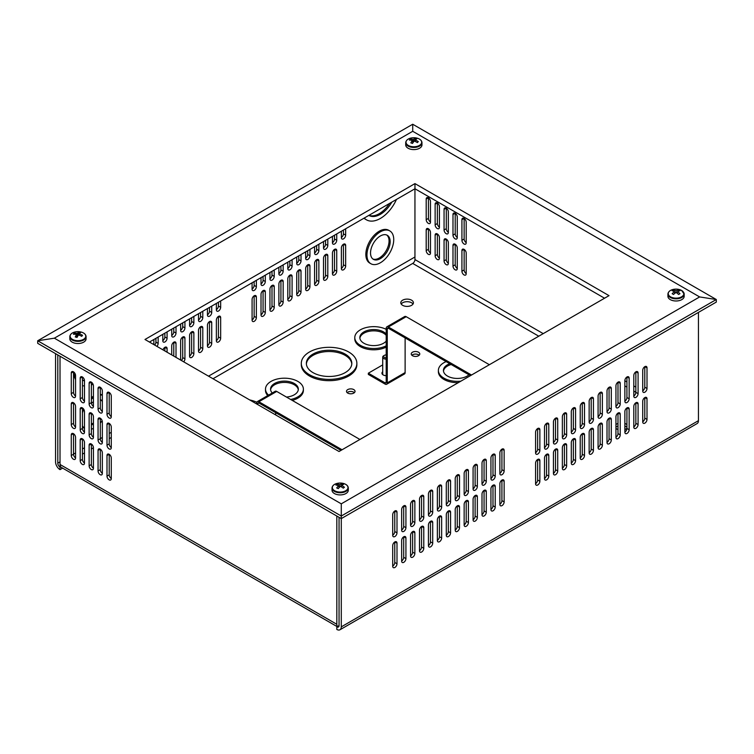 <?xml version="1.0" encoding="UTF-8"?>
<svg xmlns="http://www.w3.org/2000/svg" width="754" height="754" viewBox="0 0 754 754"><rect width="100%" height="100%" fill="white"/><g stroke="black" fill="none" stroke-linecap="round" stroke-linejoin="round"><path stroke-width="1.13" d="M537.725 459.431A3.035 1.753 120 0 0 535.576 463.135L535.576 483.757A3.035 1.753 120 0 0 536.207 485.142A3.035 1.753 120 0 0 538.544 484.332A3.035 1.753 120 0 0 539.864 481.288L539.864 460.666A3.035 1.753 120 0 0 539.233 459.28A3.035 1.753 120 0 0 537.725 459.431L539.864 460.666M546.65 454.276A3.035 1.753 120 0 0 544.511 457.98L544.511 478.601A3.035 1.753 120 0 0 545.133 479.996A3.035 1.753 120 0 0 547.47 479.176A3.035 1.753 120 0 0 548.789 476.132L548.789 455.51A3.035 1.753 120 0 0 548.167 454.125A3.035 1.753 120 0 0 546.65 454.276L548.789 455.51M546.65 423.343A3.035 1.753 120 0 0 544.511 427.056L544.511 447.678A3.035 1.753 120 0 0 545.133 449.064A3.035 1.753 120 0 0 547.47 448.253A3.035 1.753 120 0 0 548.789 445.199L548.789 424.577A3.035 1.753 120 0 0 548.167 423.192A3.035 1.753 120 0 0 546.65 423.343L548.789 424.577M555.575 418.187A3.035 1.753 120 0 0 553.436 421.901L553.436 442.523A3.035 1.753 120 0 0 554.067 443.908A3.035 1.753 120 0 0 556.395 443.098A3.035 1.753 120 0 0 557.724 440.044L557.724 419.422A3.035 1.753 120 0 0 557.093 418.036A3.035 1.753 120 0 0 555.575 418.187L557.724 419.422M555.575 449.12A3.035 1.753 120 0 0 553.436 452.824L553.436 473.446A3.035 1.753 120 0 0 554.067 474.841A3.035 1.753 120 0 0 556.395 474.021A3.035 1.753 120 0 0 557.724 470.977L557.724 450.355A3.035 1.753 120 0 0 557.093 448.969A3.035 1.753 120 0 0 555.575 449.12L557.724 450.355M564.51 443.965A3.035 1.753 120 0 0 562.361 447.678L562.361 468.291A3.035 1.753 120 0 0 562.993 469.685A3.035 1.753 120 0 0 565.33 468.865A3.035 1.753 120 0 0 566.65 465.821L566.65 445.199A3.035 1.753 120 0 0 566.028 443.814A3.035 1.753 120 0 0 564.51 443.965L566.65 445.199M564.51 413.032A3.035 1.753 120 0 0 562.361 416.745L562.361 437.367A3.035 1.753 120 0 0 562.993 438.753A3.035 1.753 120 0 0 565.33 437.942A3.035 1.753 120 0 0 566.65 434.888L566.65 414.266A3.035 1.753 120 0 0 566.028 412.881A3.035 1.753 120 0 0 564.51 413.032L566.65 414.266M573.436 407.876A3.035 1.753 120 0 0 571.296 411.59L571.296 432.212A3.035 1.753 120 0 0 571.918 433.597A3.035 1.753 120 0 0 574.256 432.787A3.035 1.753 120 0 0 575.575 429.733L575.575 409.111A3.035 1.753 120 0 0 574.953 407.726A3.035 1.753 120 0 0 573.436 407.876L575.575 409.111M537.725 428.498A3.035 1.753 120 0 0 535.576 432.212L535.576 452.824A3.035 1.753 120 0 0 536.207 454.219A3.035 1.753 120 0 0 538.544 453.408A3.035 1.753 120 0 0 539.864 450.355L539.864 429.733A3.035 1.753 120 0 0 539.233 428.347A3.035 1.753 120 0 0 537.725 428.498L539.864 429.733M502.004 449.12A3.035 1.753 120 0 0 499.864 452.834L499.864 473.446A3.035 1.753 120 0 0 500.486 474.841A3.035 1.753 120 0 0 502.824 474.021A3.035 1.753 120 0 0 504.143 470.977L504.143 450.355A3.035 1.753 120 0 0 503.521 448.969A3.035 1.753 120 0 0 502.004 449.12L504.143 450.355M502.004 480.053A3.035 1.753 120 0 0 499.864 483.757L499.864 504.379A3.035 1.753 120 0 0 500.486 505.764A3.035 1.753 120 0 0 502.824 504.954A3.035 1.753 120 0 0 504.143 501.91L504.143 481.288A3.035 1.753 120 0 0 503.521 479.902A3.035 1.753 120 0 0 502.004 480.053L504.143 481.288M493.078 485.199A3.035 1.753 120 0 0 490.929 488.912L490.929 509.534A3.035 1.753 120 0 0 491.561 510.92A3.035 1.753 120 0 0 493.898 510.109A3.035 1.753 120 0 0 495.218 507.065L495.218 486.443A3.035 1.753 120 0 0 494.586 485.058A3.035 1.753 120 0 0 493.078 485.199L495.218 486.443M484.143 490.354A3.035 1.753 120 0 0 482.004 494.068L482.004 514.69A3.035 1.753 120 0 0 482.626 516.075A3.035 1.753 120 0 0 484.963 515.265A3.035 1.753 120 0 0 486.292 512.22L486.292 491.599A3.035 1.753 120 0 0 485.661 490.213A3.035 1.753 120 0 0 484.143 490.354L486.292 491.599M475.218 495.51A3.035 1.753 120 0 0 473.078 499.223L473.078 519.845A3.035 1.753 120 0 0 473.701 521.231A3.035 1.753 120 0 0 476.038 520.42A3.035 1.753 120 0 0 477.357 517.376L477.357 496.754A3.035 1.753 120 0 0 476.735 495.359A3.035 1.753 120 0 0 475.218 495.51L477.357 496.754M466.292 500.665A3.035 1.753 120 0 0 464.144 504.379L464.144 525.001A3.035 1.753 120 0 0 464.775 526.386A3.035 1.753 120 0 0 467.112 525.576A3.035 1.753 120 0 0 468.432 522.522L468.432 501.91A3.035 1.753 120 0 0 467.8 500.515A3.035 1.753 120 0 0 466.292 500.665L468.432 501.91M457.358 505.821A3.035 1.753 120 0 0 455.218 509.534L455.218 530.156A3.035 1.753 120 0 0 455.84 531.542A3.035 1.753 120 0 0 458.178 530.731A3.035 1.753 120 0 0 459.506 527.677L459.506 507.065A3.035 1.753 120 0 0 458.875 505.67A3.035 1.753 120 0 0 457.358 505.821L459.506 507.065M609.157 418.187A3.035 1.753 120 0 0 607.008 421.901L607.008 442.523A3.035 1.753 120 0 0 607.639 443.908A3.035 1.753 120 0 0 609.977 443.098A3.035 1.753 120 0 0 611.296 440.044L611.296 419.422A3.035 1.753 120 0 0 610.665 418.036A3.035 1.753 120 0 0 609.157 418.187L611.296 419.422M618.082 413.032A3.035 1.753 120 0 0 615.943 416.745L615.943 437.367A3.035 1.753 120 0 0 616.565 438.753A3.035 1.753 120 0 0 618.902 437.942A3.035 1.753 120 0 0 620.222 434.888L620.222 414.266A3.035 1.753 120 0 0 619.6 412.881A3.035 1.753 120 0 0 618.082 413.032L620.222 414.266M618.082 382.099A3.035 1.753 120 0 0 615.943 385.812L615.943 406.434A3.035 1.753 120 0 0 616.565 407.82A3.035 1.753 120 0 0 618.902 407.009A3.035 1.753 120 0 0 620.222 403.956L620.222 383.334A3.035 1.753 120 0 0 619.6 381.948A3.035 1.753 120 0 0 618.082 382.099L620.222 383.334M627.008 376.943A3.035 1.753 120 0 0 624.868 380.657L624.868 401.279A3.035 1.753 120 0 0 625.5 402.664A3.035 1.753 120 0 0 627.828 401.854A3.035 1.753 120 0 0 629.156 398.8L629.156 378.178A3.035 1.753 120 0 0 628.525 376.793A3.035 1.753 120 0 0 627.008 376.943L629.156 378.178M627.008 407.876A3.035 1.753 120 0 0 624.868 411.59L624.868 432.212A3.035 1.753 120 0 0 625.5 433.597A3.035 1.753 120 0 0 627.828 432.787A3.035 1.753 120 0 0 629.156 429.733L629.156 409.111A3.035 1.753 120 0 0 628.525 407.726A3.035 1.753 120 0 0 627.008 407.876L629.156 409.111M635.942 402.721A3.035 1.753 120 0 0 633.794 406.434L633.794 427.056A3.035 1.753 120 0 0 634.425 428.442A3.035 1.753 120 0 0 636.762 427.631A3.035 1.753 120 0 0 638.082 424.577L638.082 403.956A3.035 1.753 120 0 0 637.45 402.57A3.035 1.753 120 0 0 635.942 402.721L638.082 403.956M635.942 371.788A3.035 1.753 120 0 0 633.794 375.501L633.794 396.123A3.035 1.753 120 0 0 634.425 397.509A3.035 1.753 120 0 0 636.762 396.698A3.035 1.753 120 0 0 638.082 393.645L638.082 373.032A3.035 1.753 120 0 0 637.45 371.637A3.035 1.753 120 0 0 635.942 371.788L638.082 373.032M644.868 366.632A3.035 1.753 120 0 0 642.728 370.346L642.728 390.968A3.035 1.753 120 0 0 643.351 392.353A3.035 1.753 120 0 0 645.688 391.543A3.035 1.753 120 0 0 647.007 388.489L647.007 367.877A3.035 1.753 120 0 0 646.385 366.482A3.035 1.753 120 0 0 644.868 366.632L647.007 367.877M573.436 438.809A3.035 1.753 120 0 0 571.296 442.523L571.296 463.135A3.035 1.753 120 0 0 571.918 464.53A3.035 1.753 120 0 0 574.256 463.71A3.035 1.753 120 0 0 575.575 460.666L575.575 440.044A3.035 1.753 120 0 0 574.953 438.658A3.035 1.753 120 0 0 573.436 438.809L575.575 440.044M582.361 433.654A3.035 1.753 120 0 0 580.222 437.367L580.222 457.98A3.035 1.753 120 0 0 580.853 459.374A3.035 1.753 120 0 0 583.181 458.564A3.035 1.753 120 0 0 584.51 455.51L584.51 434.888A3.035 1.753 120 0 0 583.879 433.503A3.035 1.753 120 0 0 582.361 433.654L584.51 434.888M582.361 402.721A3.035 1.753 120 0 0 580.222 406.434L580.222 427.056A3.035 1.753 120 0 0 580.853 428.442A3.035 1.753 120 0 0 583.181 427.631A3.035 1.753 120 0 0 584.51 424.577L584.51 403.956A3.035 1.753 120 0 0 583.879 402.57A3.035 1.753 120 0 0 582.361 402.721L584.51 403.956M591.296 397.565A3.035 1.753 120 0 0 589.147 401.279L589.147 421.901A3.035 1.753 120 0 0 589.779 423.286A3.035 1.753 120 0 0 592.116 422.476A3.035 1.753 120 0 0 593.436 419.422L593.436 398.8A3.035 1.753 120 0 0 592.814 397.415A3.035 1.753 120 0 0 591.296 397.565L593.436 398.8M591.296 428.498A3.035 1.753 120 0 0 589.147 432.212L589.147 452.834A3.035 1.753 120 0 0 589.779 454.219A3.035 1.753 120 0 0 592.116 453.408A3.035 1.753 120 0 0 593.436 450.355L593.436 429.733A3.035 1.753 120 0 0 592.814 428.347A3.035 1.753 120 0 0 591.296 428.498L593.436 429.733M600.222 423.343A3.035 1.753 120 0 0 598.082 427.056L598.082 447.678A3.035 1.753 120 0 0 598.704 449.064A3.035 1.753 120 0 0 601.042 448.253A3.035 1.753 120 0 0 602.371 445.199L602.371 424.577A3.035 1.753 120 0 0 601.739 423.192A3.035 1.753 120 0 0 600.222 423.343L602.371 424.577M600.222 392.41A3.035 1.753 120 0 0 598.082 396.123L598.082 416.745A3.035 1.753 120 0 0 598.704 418.131A3.035 1.753 120 0 0 601.042 417.32A3.035 1.753 120 0 0 602.371 414.266L602.371 393.645A3.035 1.753 120 0 0 601.739 392.259A3.035 1.753 120 0 0 600.222 392.41L602.371 393.645M609.157 387.254A3.035 1.753 120 0 0 607.008 390.968L607.008 411.59A3.035 1.753 120 0 0 607.639 412.975A3.035 1.753 120 0 0 609.977 412.165A3.035 1.753 120 0 0 611.296 409.111L611.296 388.489A3.035 1.753 120 0 0 610.665 387.104A3.035 1.753 120 0 0 609.157 387.254L611.296 388.489M466.292 469.742A3.035 1.753 120 0 0 464.144 473.446L464.144 494.068A3.035 1.753 120 0 0 464.775 495.453A3.035 1.753 120 0 0 467.112 494.643A3.035 1.753 120 0 0 468.432 491.599L468.432 470.977A3.035 1.753 120 0 0 467.8 469.591A3.035 1.753 120 0 0 466.292 469.742L468.432 470.977M457.358 474.897A3.035 1.753 120 0 0 455.218 478.601L455.218 499.223A3.035 1.753 120 0 0 455.84 500.609A3.035 1.753 120 0 0 458.178 499.798A3.035 1.753 120 0 0 459.506 496.754L459.506 476.132A3.035 1.753 120 0 0 458.875 474.747A3.035 1.753 120 0 0 457.358 474.897L459.506 476.132M448.432 480.044A3.035 1.753 120 0 0 446.283 483.757L446.283 504.379A3.035 1.753 120 0 0 446.915 505.764A3.035 1.753 120 0 0 449.252 504.954A3.035 1.753 120 0 0 450.572 501.91L450.572 481.288A3.035 1.753 120 0 0 449.95 479.902A3.035 1.753 120 0 0 448.432 480.044L450.572 481.288M439.497 485.199A3.035 1.753 120 0 0 437.358 488.912L437.358 509.534A3.035 1.753 120 0 0 437.989 510.92A3.035 1.753 120 0 0 440.317 510.109A3.035 1.753 120 0 0 441.646 507.065L441.646 486.443A3.035 1.753 120 0 0 441.015 485.058A3.035 1.753 120 0 0 439.497 485.199L441.646 486.443M430.572 490.354A3.035 1.753 120 0 0 428.432 494.068L428.432 514.69A3.035 1.753 120 0 0 429.054 516.075A3.035 1.753 120 0 0 431.392 515.265A3.035 1.753 120 0 0 432.711 512.22L432.711 491.599A3.035 1.753 120 0 0 432.089 490.204A3.035 1.753 120 0 0 430.572 490.354L432.711 491.599M421.646 495.51A3.035 1.753 120 0 0 419.497 499.223L419.497 519.845A3.035 1.753 120 0 0 420.129 521.231A3.035 1.753 120 0 0 422.466 520.42A3.035 1.753 120 0 0 423.786 517.367L423.786 496.754A3.035 1.753 120 0 0 423.154 495.359A3.035 1.753 120 0 0 421.646 495.51L423.786 496.754M412.711 500.665A3.035 1.753 120 0 0 410.572 504.379L410.572 525.001A3.035 1.753 120 0 0 411.203 526.386A3.035 1.753 120 0 0 413.531 525.576A3.035 1.753 120 0 0 414.86 522.522L414.86 501.91A3.035 1.753 120 0 0 414.229 500.515A3.035 1.753 120 0 0 412.711 500.665L414.86 501.91M403.786 505.821A3.035 1.753 120 0 0 401.646 509.534L401.646 530.156A3.035 1.753 120 0 0 402.268 531.542A3.035 1.753 120 0 0 404.606 530.731A3.035 1.753 120 0 0 405.925 527.677L405.925 507.065A3.035 1.753 120 0 0 405.303 505.67A3.035 1.753 120 0 0 403.786 505.821L405.925 507.065M394.86 510.976A3.035 1.753 120 0 0 392.711 514.69L392.711 535.312A3.035 1.753 120 0 0 393.343 536.697A3.035 1.753 120 0 0 395.68 535.887A3.035 1.753 120 0 0 397 532.833L397 512.211A3.035 1.753 120 0 0 396.368 510.826A3.035 1.753 120 0 0 394.86 510.976L397 512.211M394.86 541.909A3.035 1.753 120 0 0 392.711 545.623L392.711 566.245A3.035 1.753 120 0 0 393.343 567.63A3.035 1.753 120 0 0 395.68 566.819A3.035 1.753 120 0 0 397 563.766L397 543.144A3.035 1.753 120 0 0 396.368 541.758A3.035 1.753 120 0 0 394.86 541.909L397 543.144M403.786 536.754A3.035 1.753 120 0 0 401.646 540.467L401.646 561.089A3.035 1.753 120 0 0 402.268 562.475A3.035 1.753 120 0 0 404.606 561.664A3.035 1.753 120 0 0 405.925 558.61L405.925 537.988A3.035 1.753 120 0 0 405.303 536.603A3.035 1.753 120 0 0 403.786 536.754L405.925 537.988M412.711 531.598A3.035 1.753 120 0 0 410.572 535.312L410.572 555.934A3.035 1.753 120 0 0 411.203 557.319A3.035 1.753 120 0 0 413.531 556.509A3.035 1.753 120 0 0 414.86 553.455L414.86 532.833A3.035 1.753 120 0 0 414.229 531.447A3.035 1.753 120 0 0 412.711 531.598L414.86 532.833M421.646 526.443A3.035 1.753 120 0 0 419.497 530.156L419.497 550.778A3.035 1.753 120 0 0 420.129 552.164A3.035 1.753 120 0 0 422.466 551.353A3.035 1.753 120 0 0 423.786 548.299L423.786 527.677A3.035 1.753 120 0 0 423.154 526.292A3.035 1.753 120 0 0 421.646 526.443L423.786 527.677M430.572 521.287A3.035 1.753 120 0 0 428.432 525.001L428.432 545.623A3.035 1.753 120 0 0 429.054 547.008A3.035 1.753 120 0 0 431.392 546.198A3.035 1.753 120 0 0 432.711 543.144L432.711 522.522A3.035 1.753 120 0 0 432.089 521.137A3.035 1.753 120 0 0 430.572 521.287L432.711 522.522M439.497 516.132A3.035 1.753 120 0 0 437.358 519.845L437.358 540.467A3.035 1.753 120 0 0 437.989 541.853A3.035 1.753 120 0 0 440.317 541.042A3.035 1.753 120 0 0 441.646 537.988L441.646 517.376A3.035 1.753 120 0 0 441.015 515.981A3.035 1.753 120 0 0 439.497 516.132L441.646 517.376M448.432 510.976A3.035 1.753 120 0 0 446.283 514.69L446.283 535.312A3.035 1.753 120 0 0 446.915 536.697A3.035 1.753 120 0 0 449.252 535.887A3.035 1.753 120 0 0 450.572 532.833L450.572 512.22A3.035 1.753 120 0 0 449.95 510.826A3.035 1.753 120 0 0 448.432 510.976L450.572 512.22M475.218 464.587A3.035 1.753 120 0 0 473.078 468.291L473.078 488.912A3.035 1.753 120 0 0 473.701 490.298A3.035 1.753 120 0 0 476.038 489.487A3.035 1.753 120 0 0 477.357 486.443L477.357 465.821A3.035 1.753 120 0 0 476.735 464.436A3.035 1.753 120 0 0 475.218 464.587L477.357 465.821M484.143 459.431A3.035 1.753 120 0 0 482.004 463.135L482.004 483.757A3.035 1.753 120 0 0 482.626 485.152A3.035 1.753 120 0 0 484.963 484.332A3.035 1.753 120 0 0 486.292 481.288L486.292 460.666A3.035 1.753 120 0 0 485.661 459.28A3.035 1.753 120 0 0 484.143 459.431L486.292 460.666M493.078 454.276A3.035 1.753 120 0 0 490.929 457.98L490.929 478.601A3.035 1.753 120 0 0 491.561 479.996A3.035 1.753 120 0 0 493.898 479.176A3.035 1.753 120 0 0 495.218 476.132L495.218 455.51A3.035 1.753 120 0 0 494.586 454.125A3.035 1.753 120 0 0 493.078 454.276L495.218 455.51M644.868 397.565A3.035 1.753 120 0 0 642.728 401.279L642.728 421.901A3.035 1.753 120 0 0 643.351 423.286A3.035 1.753 120 0 0 645.688 422.476A3.035 1.753 120 0 0 647.007 419.422L647.007 398.8A3.035 1.753 120 0 0 646.385 397.415A3.035 1.753 120 0 0 644.868 397.565L647.007 398.8M82.346 402.513A3.035 1.753 -120 0 0 83.864 402.664A3.035 1.753 -120 0 0 84.486 401.279L84.486 380.657A3.035 1.753 -120 0 0 83.166 377.613A3.035 1.753 -120 0 0 80.829 376.793A3.035 1.753 -120 0 0 80.197 378.188L80.197 398.809A3.035 1.753 -120 0 0 82.346 402.513M82.346 433.446A3.035 1.753 -120 0 0 83.864 433.597A3.035 1.753 -120 0 0 84.486 432.212L84.486 411.59A3.035 1.753 -120 0 0 83.166 408.536A3.035 1.753 -120 0 0 80.829 407.726A3.035 1.753 -120 0 0 80.197 409.111L80.197 429.733A3.035 1.753 -120 0 0 82.346 433.446M82.346 464.379A3.035 1.753 -120 0 0 83.864 464.53A3.035 1.753 -120 0 0 84.486 463.144L84.486 442.523A3.035 1.753 -120 0 0 83.166 439.469A3.035 1.753 -120 0 0 80.829 438.658A3.035 1.753 -120 0 0 80.197 440.044L80.197 460.666A3.035 1.753 -120 0 0 82.346 464.379M73.411 459.224A3.035 1.753 -120 0 0 74.929 459.374A3.035 1.753 -120 0 0 75.56 457.989L75.56 437.367A3.035 1.753 -120 0 0 74.231 434.313A3.035 1.753 -120 0 0 71.903 433.503A3.035 1.753 -120 0 0 71.272 434.888L71.272 455.51A3.035 1.753 -120 0 0 73.411 459.224M73.411 428.291A3.035 1.753 -120 0 0 74.929 428.442A3.035 1.753 -120 0 0 75.56 427.056L75.56 406.434A3.035 1.753 -120 0 0 74.231 403.381A3.035 1.753 -120 0 0 71.903 402.57A3.035 1.753 -120 0 0 71.272 403.956L71.272 424.577A3.035 1.753 -120 0 0 73.411 428.291M73.411 397.358A3.035 1.753 -120 0 0 74.929 397.509A3.035 1.753 -120 0 0 75.56 396.123L75.56 375.501A3.035 1.753 -120 0 0 74.231 372.457A3.035 1.753 -120 0 0 71.903 371.637A3.035 1.753 -120 0 0 71.272 373.032L71.272 393.654A3.035 1.753 -120 0 0 73.411 397.358M109.132 448.913A3.035 1.753 -120 0 0 110.65 449.064A3.035 1.753 -120 0 0 111.272 447.678L111.272 427.056A3.035 1.753 -120 0 0 109.952 424.002A3.035 1.753 -120 0 0 107.615 423.192A3.035 1.753 -120 0 0 106.993 424.577L106.993 445.199A3.035 1.753 -120 0 0 109.132 448.913M109.132 479.846A3.035 1.753 -120 0 0 110.65 479.996A3.035 1.753 -120 0 0 111.272 478.611L111.272 457.989A3.035 1.753 -120 0 0 109.952 454.935A3.035 1.753 -120 0 0 107.615 454.125A3.035 1.753 -120 0 0 106.993 455.51L106.993 476.132A3.035 1.753 -120 0 0 109.132 479.846M100.207 474.69A3.035 1.753 -120 0 0 101.715 474.841A3.035 1.753 -120 0 0 102.346 473.455L102.346 452.834A3.035 1.753 -120 0 0 101.027 449.78A3.035 1.753 -120 0 0 98.689 448.969A3.035 1.753 -120 0 0 98.058 450.355L98.058 470.977A3.035 1.753 -120 0 0 100.207 474.69M100.207 443.757A3.035 1.753 -120 0 0 101.715 443.908A3.035 1.753 -120 0 0 102.346 442.523L102.346 421.901A3.035 1.753 -120 0 0 101.027 418.847A3.035 1.753 -120 0 0 98.689 418.036A3.035 1.753 -120 0 0 98.058 419.422L98.058 440.044A3.035 1.753 -120 0 0 100.207 443.757M91.272 469.535A3.035 1.753 -120 0 0 92.789 469.685A3.035 1.753 -120 0 0 93.421 468.3L93.421 447.678A3.035 1.753 -120 0 0 92.092 444.624A3.035 1.753 -120 0 0 89.754 443.814A3.035 1.753 -120 0 0 89.132 445.199L89.132 465.821A3.035 1.753 -120 0 0 91.272 469.535M91.272 438.602A3.035 1.753 -120 0 0 92.789 438.753A3.035 1.753 -120 0 0 93.421 437.367L93.421 416.745A3.035 1.753 -120 0 0 92.092 413.692A3.035 1.753 -120 0 0 89.754 412.881A3.035 1.753 -120 0 0 89.132 414.266L89.132 434.888A3.035 1.753 -120 0 0 91.272 438.602M91.272 407.669A3.035 1.753 -120 0 0 92.789 407.82A3.035 1.753 -120 0 0 93.421 406.434L93.421 385.812A3.035 1.753 -120 0 0 92.092 382.768A3.035 1.753 -120 0 0 89.754 381.948A3.035 1.753 -120 0 0 89.132 383.343L89.132 403.956A3.035 1.753 -120 0 0 91.272 407.669M100.207 412.824A3.035 1.753 -120 0 0 101.715 412.975A3.035 1.753 -120 0 0 102.346 411.59L102.346 390.968A3.035 1.753 -120 0 0 101.027 387.924A3.035 1.753 -120 0 0 98.689 387.104A3.035 1.753 -120 0 0 98.058 388.498L98.058 409.111A3.035 1.753 -120 0 0 100.207 412.824M109.132 417.98A3.035 1.753 -120 0 0 110.65 418.131A3.035 1.753 -120 0 0 111.272 416.745L111.272 396.123A3.035 1.753 -120 0 0 109.952 393.07A3.035 1.753 -120 0 0 107.615 392.259A3.035 1.753 -120 0 0 106.993 393.654L106.993 414.266A3.035 1.753 -120 0 0 109.132 417.98M437.273 228.528A3.035 1.753 -120 0 0 438.79 228.679A3.035 1.753 -120 0 0 439.412 227.293L439.412 206.671A3.035 1.753 -120 0 0 438.093 203.627A3.035 1.753 -120 0 0 435.755 202.817A3.035 1.753 -120 0 0 435.133 204.202L435.133 224.824A3.035 1.753 -120 0 0 437.273 228.528M437.273 259.461A3.035 1.753 -120 0 0 438.79 259.612A3.035 1.753 -120 0 0 439.412 258.226L439.412 237.604A3.035 1.753 -120 0 0 438.093 234.56A3.035 1.753 -120 0 0 435.755 233.74A3.035 1.753 -120 0 0 435.133 235.135L435.133 255.747A3.035 1.753 -120 0 0 437.273 259.461M428.347 254.305A3.035 1.753 -120 0 0 429.855 254.456A3.035 1.753 -120 0 0 430.487 253.071L430.487 232.449A3.035 1.753 -120 0 0 429.167 229.405A3.035 1.753 -120 0 0 426.83 228.585A3.035 1.753 -120 0 0 426.198 229.979L426.198 250.592A3.035 1.753 -120 0 0 428.347 254.305M428.347 223.373A3.035 1.753 -120 0 0 429.855 223.523A3.035 1.753 -120 0 0 430.487 222.138L430.487 201.516A3.035 1.753 -120 0 0 429.167 198.472A3.035 1.753 -120 0 0 426.83 197.661A3.035 1.753 -120 0 0 426.198 199.047L426.198 219.668A3.035 1.753 -120 0 0 428.347 223.373M464.059 243.994A3.035 1.753 -120 0 0 465.576 244.145A3.035 1.753 -120 0 0 466.198 242.76L466.198 222.138A3.035 1.753 -120 0 0 464.879 219.094A3.035 1.753 -120 0 0 462.541 218.274A3.035 1.753 -120 0 0 461.919 219.668L461.919 240.29A3.035 1.753 -120 0 0 464.059 243.994M464.059 274.927A3.035 1.753 -120 0 0 465.576 275.078A3.035 1.753 -120 0 0 466.198 273.693L466.198 253.071A3.035 1.753 -120 0 0 464.879 250.017A3.035 1.753 -120 0 0 462.541 249.206A3.035 1.753 -120 0 0 461.919 250.592L461.919 271.214A3.035 1.753 -120 0 0 464.059 274.927M455.133 269.772A3.035 1.753 -120 0 0 456.641 269.923A3.035 1.753 -120 0 0 457.273 268.537L457.273 247.915A3.035 1.753 -120 0 0 455.953 244.862A3.035 1.753 -120 0 0 453.616 244.051A3.035 1.753 -120 0 0 452.984 245.436L452.984 266.058A3.035 1.753 -120 0 0 455.133 269.772M455.133 238.839A3.035 1.753 -120 0 0 456.641 238.99A3.035 1.753 -120 0 0 457.273 237.604L457.273 216.982A3.035 1.753 -120 0 0 455.953 213.938A3.035 1.753 -120 0 0 453.616 213.118A3.035 1.753 -120 0 0 452.984 214.513L452.984 235.135A3.035 1.753 -120 0 0 455.133 238.839M446.198 264.616A3.035 1.753 -120 0 0 447.716 264.767A3.035 1.753 -120 0 0 448.347 263.382L448.347 242.76A3.035 1.753 -120 0 0 447.018 239.706A3.035 1.753 -120 0 0 444.681 238.895A3.035 1.753 -120 0 0 444.059 240.29L444.059 260.903A3.035 1.753 -120 0 0 446.198 264.616M446.198 233.683A3.035 1.753 -120 0 0 447.716 233.834A3.035 1.753 -120 0 0 448.347 232.449L448.347 211.827A3.035 1.753 -120 0 0 447.018 208.783A3.035 1.753 -120 0 0 444.681 207.972A3.035 1.753 -120 0 0 444.059 209.358L444.059 229.979A3.035 1.753 -120 0 0 446.198 233.683M298.282 389.78A13.892 8.021 0 0 0 294.267 384.747A13.892 8.021 0 0 0 279.649 382.9A13.892 8.021 0 0 0 270.592 389.78M286.482 397.066A13.892 8.021 0 0 0 298.33 389.13A13.892 8.021 0 0 0 294.267 383.466A13.892 8.021 0 0 0 279.121 381.722A13.892 8.021 0 0 0 270.554 389.13A13.892 8.021 0 0 0 272.26 392.985M290.639 399.469A18.944 10.933 0 0 0 303.381 389.13A18.944 10.933 0 0 0 297.839 381.401A18.944 10.933 0 0 0 277.189 379.026A18.944 10.933 0 0 0 265.502 389.13A18.944 10.933 0 0 0 268.584 395.115M303.381 389.13L303.381 390.421A18.944 10.933 180 0 1 292.232 400.393M351.788 364.003A22.733 13.12 0 0 0 345.162 355.37A22.733 13.12 0 0 0 320.902 352.401A22.733 13.12 0 0 0 306.388 364.003M345.162 354.078A22.733 13.12 0 0 0 320.384 351.232A22.733 13.12 0 0 0 306.36 363.362A22.733 13.12 0 0 0 313.014 372.636A22.733 13.12 0 0 0 337.783 375.483A22.733 13.12 0 0 0 351.816 363.362A22.733 13.12 0 0 0 345.162 354.078M309.442 374.7A27.785 16.041 0 0 0 339.715 378.178A27.785 16.041 0 0 0 356.868 363.362A27.785 16.041 0 0 0 348.734 352.014A27.785 16.041 0 0 0 318.452 348.536A27.785 16.041 0 0 0 301.308 363.362A27.785 16.041 0 0 0 309.442 374.7M356.868 363.362L356.868 364.644A27.785 16.041 180 0 1 339.715 379.469A27.785 16.041 180 0 1 309.442 375.992A27.785 16.041 180 0 1 301.308 364.644L301.308 363.362M386.199 335.341A13.892 8.021 0 0 0 383.55 333.202A13.892 8.021 0 0 0 368.932 331.345A13.892 8.021 0 0 0 359.884 338.226M386.199 334.05A13.892 8.021 0 0 0 383.55 331.911A13.892 8.021 0 0 0 368.414 330.177A13.892 8.021 0 0 0 359.837 337.585A13.892 8.021 0 0 0 363.909 343.249A13.892 8.021 0 0 0 386.199 341.119M386.199 329.347A18.944 10.933 0 0 0 365.907 327.622A18.944 10.933 0 0 0 354.785 337.585A18.944 10.933 0 0 0 360.337 345.313A18.944 10.933 0 0 0 386.199 345.813M386.199 347.104A18.944 10.933 180 0 1 360.337 346.604A18.944 10.933 180 0 1 354.785 338.876L354.785 337.585M451.184 364.512A13.892 8.021 0 0 0 443.484 371.062M449.761 363.692A13.892 8.021 0 0 0 443.437 370.421A13.892 8.021 0 0 0 447.508 376.086A13.892 8.021 0 0 0 468.979 374.785M446.132 361.6A18.944 10.933 0 0 0 438.385 370.421A18.944 10.933 0 0 0 443.936 378.15A18.944 10.933 0 0 0 460.882 381.156M458.347 382.627A18.944 10.933 180 0 1 443.936 379.441A18.944 10.933 180 0 1 438.385 371.703L438.385 370.421M354.408 392.636A4.27 2.46 0 0 0 353.786 392.174A4.27 2.46 0 0 0 347.132 392.636M347.754 393.088A4.27 2.46 180 0 1 346.501 391.345A4.27 2.46 180 0 1 349.14 389.064A4.27 2.46 180 0 1 353.786 389.601A4.27 2.46 180 0 1 355.04 391.345A4.27 2.46 180 0 1 352.401 393.616A4.27 2.46 180 0 1 347.754 393.088M626.923 427.282A6.315 3.647 0 0 0 625.867 426.481A6.315 3.647 0 0 0 624.868 426.01M617.988 425.991A6.315 3.647 0 0 0 615.943 427.226M617.988 429.544A6.315 3.647 180 0 1 616.942 429.054A6.315 3.647 180 0 1 615.943 428.3M615.943 424.653A6.315 3.647 180 0 1 617.988 423.409M624.868 423.428A6.315 3.647 180 0 1 625.867 423.899A6.315 3.647 180 0 1 626.923 424.709M419.149 355.257A4.27 2.46 0 0 0 418.527 354.804A4.27 2.46 0 0 0 411.873 355.257M412.485 355.709A4.27 2.46 180 0 1 411.241 353.965A4.27 2.46 180 0 1 413.871 351.694A4.27 2.46 180 0 1 418.527 352.231A4.27 2.46 180 0 1 419.771 353.965A4.27 2.46 180 0 1 417.141 356.246A4.27 2.46 180 0 1 412.485 355.709M413.013 304.041A6.315 3.647 0 0 0 411.571 302.759A6.315 3.647 0 0 0 401.203 304.041M402.645 305.332A6.315 3.647 180 0 1 400.798 302.759A6.315 3.647 180 0 1 404.691 299.385A6.315 3.647 180 0 1 411.571 300.177A6.315 3.647 180 0 1 413.418 302.759A6.315 3.647 180 0 1 409.526 306.124A6.315 3.647 180 0 1 402.645 305.332M75.023 373.55A27.785 16.041 120 0 0 75.56 377.217M82.431 385.558A27.785 16.041 120 0 0 84.486 386.02M91.366 384.983A27.785 16.041 120 0 0 93.062 384.248M73.873 372.108A27.785 16.041 120 0 0 75.56 379.677M102.346 411.486L102.346 411.486A3.035 1.753 60 0 1 100.291 407.829L98.058 409.111M102.346 401.599A13.892 8.021 120 0 0 100.989 399.978M102.346 400.817A13.892 8.021 120 0 0 101.564 400.261A13.892 8.021 120 0 0 100.291 399.752M93.421 397.575A18.944 10.933 120 0 0 91.366 399.168M83.817 409.394A18.944 10.933 120 0 0 82.431 412.909M82.431 425.737A18.944 10.933 120 0 0 84.486 428.244M91.366 429.167A18.944 10.933 120 0 0 93.421 428.385M93.421 396.227A18.944 10.933 120 0 0 91.366 397.612M82.912 408.291A18.944 10.933 120 0 0 82.431 409.328M82.431 426.736A18.944 10.933 120 0 0 84.033 428.046L84.486 428.31M372.872 258.99A13.892 8.021 120 0 0 379.234 258.019A13.892 8.021 120 0 0 388.15 246.285A13.892 8.021 120 0 0 386.717 235.012M380.346 258.66A13.892 8.021 120 0 0 389.422 246.426A13.892 8.021 120 0 0 387.292 235.295A13.892 8.021 120 0 0 380.346 235.983A13.892 8.021 120 0 0 371.279 248.217A13.892 8.021 120 0 0 373.409 259.348A13.892 8.021 120 0 0 380.346 258.66M380.346 231.855A18.944 10.933 120 0 0 367.98 248.547A18.944 10.933 120 0 0 370.883 263.73A18.944 10.933 120 0 0 380.346 262.788A18.944 10.933 120 0 0 392.721 246.096A18.944 10.933 120 0 0 389.818 230.922A18.944 10.933 120 0 0 380.346 231.855M389.818 230.922L388.706 230.272A18.944 10.933 120 0 0 379.234 231.214A18.944 10.933 120 0 0 366.859 247.906A18.944 10.933 120 0 0 369.762 263.08L370.883 263.73M332.448 273.693A3.035 1.753 120 0 0 333.07 275.078A3.035 1.753 120 0 0 334.587 274.927A3.035 1.753 120 0 0 336.736 271.214L336.736 250.592A3.035 1.753 120 0 0 336.105 249.206A3.035 1.753 120 0 0 333.768 250.017A3.035 1.753 120 0 0 332.448 253.071L332.448 273.693M341.373 268.537A3.035 1.753 120 0 0 342.005 269.923A3.035 1.753 120 0 0 343.522 269.772A3.035 1.753 120 0 0 345.662 266.058L345.662 245.436A3.035 1.753 120 0 0 345.03 244.051A3.035 1.753 120 0 0 342.702 244.862A3.035 1.753 120 0 0 341.373 247.915L341.373 268.537M323.513 278.848A3.035 1.753 120 0 0 324.145 280.234A3.035 1.753 120 0 0 325.662 280.083A3.035 1.753 120 0 0 327.802 276.369L327.802 255.747A3.035 1.753 120 0 0 327.179 254.362A3.035 1.753 120 0 0 324.842 255.172A3.035 1.753 120 0 0 323.513 258.226L323.513 278.848M314.588 284.004A3.035 1.753 120 0 0 315.219 285.389A3.035 1.753 120 0 0 316.727 285.238A3.035 1.753 120 0 0 318.876 281.525L318.876 260.903A3.035 1.753 120 0 0 318.245 259.517A3.035 1.753 120 0 0 315.907 260.328A3.035 1.753 120 0 0 314.588 263.382L314.588 284.004M305.662 289.159A3.035 1.753 120 0 0 306.284 290.544A3.035 1.753 120 0 0 307.802 290.394A3.035 1.753 120 0 0 309.941 286.68L309.941 266.058A3.035 1.753 120 0 0 309.319 264.673A3.035 1.753 120 0 0 306.982 265.483A3.035 1.753 120 0 0 305.662 268.537L305.662 289.159M296.727 294.314A3.035 1.753 120 0 0 297.359 295.7A3.035 1.753 120 0 0 298.876 295.549A3.035 1.753 120 0 0 301.016 291.836L301.016 271.214A3.035 1.753 120 0 0 300.384 269.828A3.035 1.753 120 0 0 298.056 270.639A3.035 1.753 120 0 0 296.727 273.693L296.727 294.314M287.802 299.47A3.035 1.753 120 0 0 288.433 300.855A3.035 1.753 120 0 0 289.941 300.705A3.035 1.753 120 0 0 292.09 296.991L292.09 276.369A3.035 1.753 120 0 0 291.459 274.984A3.035 1.753 120 0 0 289.121 275.794A3.035 1.753 120 0 0 287.802 278.848L287.802 299.47M278.876 304.625A3.035 1.753 120 0 0 279.498 306.011A3.035 1.753 120 0 0 281.016 305.86A3.035 1.753 120 0 0 283.155 302.147L283.155 281.525A3.035 1.753 120 0 0 282.533 280.139A3.035 1.753 120 0 0 280.196 280.95A3.035 1.753 120 0 0 278.876 284.004L278.876 304.625M198.509 351.015A3.035 1.753 120 0 0 199.141 352.401A3.035 1.753 120 0 0 200.649 352.259A3.035 1.753 120 0 0 202.798 348.546L202.798 327.924A3.035 1.753 120 0 0 202.166 326.539A3.035 1.753 120 0 0 199.829 327.349A3.035 1.753 120 0 0 198.509 330.393L198.509 351.015M207.435 345.86A3.035 1.753 120 0 0 208.066 347.255A3.035 1.753 120 0 0 209.584 347.104A3.035 1.753 120 0 0 211.723 343.39L211.723 322.769A3.035 1.753 120 0 0 211.101 321.383A3.035 1.753 120 0 0 208.764 322.194A3.035 1.753 120 0 0 207.435 325.238L207.435 345.86M207.435 308.575L207.435 314.936A3.035 1.753 120 0 0 208.066 316.322A3.035 1.753 120 0 0 209.584 316.171A3.035 1.753 120 0 0 211.723 312.458L211.723 306.105M216.37 303.419L216.37 309.781A3.035 1.753 120 0 0 216.992 311.166A3.035 1.753 120 0 0 218.509 311.016A3.035 1.753 120 0 0 220.658 307.302L220.658 300.95M216.37 340.704A3.035 1.753 120 0 0 216.992 342.099A3.035 1.753 120 0 0 218.509 341.948A3.035 1.753 120 0 0 220.658 338.235L220.658 317.613A3.035 1.753 120 0 0 220.027 316.228A3.035 1.753 120 0 0 217.689 317.038A3.035 1.753 120 0 0 216.37 320.082L216.37 340.704M252.081 320.082A3.035 1.753 120 0 0 252.713 321.477A3.035 1.753 120 0 0 254.23 321.327A3.035 1.753 120 0 0 256.369 317.613L256.369 296.991A3.035 1.753 120 0 0 255.747 295.606A3.035 1.753 120 0 0 253.41 296.416A3.035 1.753 120 0 0 252.081 299.47L252.081 320.082M261.016 314.927A3.035 1.753 120 0 0 261.638 316.322A3.035 1.753 120 0 0 263.155 316.171A3.035 1.753 120 0 0 265.304 312.458L265.304 291.836A3.035 1.753 120 0 0 264.673 290.45A3.035 1.753 120 0 0 262.335 291.261A3.035 1.753 120 0 0 261.016 294.314L261.016 314.927M269.941 309.781A3.035 1.753 120 0 0 270.573 311.166A3.035 1.753 120 0 0 272.09 311.016A3.035 1.753 120 0 0 274.23 307.302L274.23 286.68A3.035 1.753 120 0 0 273.598 285.295A3.035 1.753 120 0 0 271.27 286.105A3.035 1.753 120 0 0 269.941 289.159L269.941 309.781M162.798 334.352L162.798 340.704A3.035 1.753 120 0 0 163.42 342.099A3.035 1.753 120 0 0 164.938 341.948A3.035 1.753 120 0 0 167.077 338.235L167.077 331.883M198.509 313.73L198.509 320.082A3.035 1.753 120 0 0 199.141 321.477A3.035 1.753 120 0 0 200.649 321.327A3.035 1.753 120 0 0 202.798 317.613L202.798 311.261M189.584 318.885L189.584 325.238A3.035 1.753 120 0 0 190.206 326.633A3.035 1.753 120 0 0 191.723 326.482A3.035 1.753 120 0 0 193.863 322.769L193.863 316.416M189.584 356.171A3.035 1.753 120 0 0 190.206 357.556A3.035 1.753 120 0 0 191.723 357.415A3.035 1.753 120 0 0 193.863 353.701L193.863 333.079A3.035 1.753 120 0 0 193.241 331.694A3.035 1.753 120 0 0 190.903 332.505A3.035 1.753 120 0 0 189.584 335.549L189.584 356.171M180.649 324.041L180.649 330.393A3.035 1.753 120 0 0 181.28 331.788A3.035 1.753 120 0 0 182.798 331.637A3.035 1.753 120 0 0 184.937 327.924L184.937 321.572M171.724 329.196L171.724 335.549A3.035 1.753 120 0 0 172.355 336.944A3.035 1.753 120 0 0 173.863 336.793A3.035 1.753 120 0 0 176.012 333.079L176.012 326.727M252.081 282.797L252.081 289.159A3.035 1.753 120 0 0 252.713 290.544A3.035 1.753 120 0 0 254.23 290.394A3.035 1.753 120 0 0 256.369 286.68L256.369 280.328M261.016 277.651L261.016 284.004A3.035 1.753 120 0 0 261.638 285.389A3.035 1.753 120 0 0 263.155 285.238A3.035 1.753 120 0 0 265.304 281.525L265.304 275.172M269.941 272.496L269.941 278.848A3.035 1.753 120 0 0 270.573 280.234A3.035 1.753 120 0 0 272.09 280.083A3.035 1.753 120 0 0 274.23 276.369L274.23 270.017M278.876 267.34L278.876 273.693A3.035 1.753 120 0 0 279.498 275.078A3.035 1.753 120 0 0 281.016 274.927A3.035 1.753 120 0 0 283.155 271.214L283.155 264.861M287.802 262.185L287.802 268.537A3.035 1.753 120 0 0 288.433 269.923A3.035 1.753 120 0 0 289.941 269.772A3.035 1.753 120 0 0 292.09 266.058L292.09 259.706M296.727 257.029L296.727 263.382A3.035 1.753 120 0 0 297.359 264.767A3.035 1.753 120 0 0 298.876 264.616A3.035 1.753 120 0 0 301.016 260.903L301.016 254.55M305.662 251.874L305.662 258.226A3.035 1.753 120 0 0 306.284 259.612A3.035 1.753 120 0 0 307.802 259.461A3.035 1.753 120 0 0 309.941 255.747L309.941 249.395M314.588 246.718L314.588 253.071A3.035 1.753 120 0 0 315.219 254.456A3.035 1.753 120 0 0 316.727 254.305A3.035 1.753 120 0 0 318.876 250.592L318.876 244.239M323.513 241.563L323.513 247.915A3.035 1.753 120 0 0 324.145 249.301A3.035 1.753 120 0 0 325.662 249.15A3.035 1.753 120 0 0 327.802 245.436L327.802 239.084M332.448 236.407L332.448 242.76A3.035 1.753 120 0 0 333.07 244.145A3.035 1.753 120 0 0 334.587 243.994A3.035 1.753 120 0 0 336.736 240.281L336.736 233.928M341.373 231.252L341.373 237.604A3.035 1.753 120 0 0 342.005 238.99A3.035 1.753 120 0 0 343.522 238.839A3.035 1.753 120 0 0 345.662 235.135L345.662 228.773M389.516 203.457A22.733 13.12 -60 0 1 379.234 213.684A22.733 13.12 -60 0 1 368.951 215.324M368.857 215.38A22.733 13.12 120 0 0 368.989 215.456A22.733 13.12 120 0 0 380.346 214.334A22.733 13.12 120 0 0 391.835 202.119M364.239 218.047A27.785 16.041 120 0 0 366.463 219.829A27.785 16.041 120 0 0 380.346 218.453A27.785 16.041 120 0 0 396.463 199.452M363.965 218.208A27.785 16.041 120 0 0 365.341 219.188L366.463 219.829M54.363 338.178L341.279 503.832L699.637 296.935L412.721 131.29L54.363 338.178L37.7 340.761L341.279 516.028L716.3 299.517L412.721 124.24L37.7 340.761L37.7 343.334L341.279 518.611L341.279 626.866A6.315 3.647 -120 0 1 339.979 629.76L697.139 423.55A6.315 3.647 60 0 0 698.44 420.666L698.44 312.401M535.576 483.653A3.035 1.753 120 0 0 537.63 479.996L539.864 481.288M537.63 459.478L537.63 479.996M544.511 478.498A3.035 1.753 120 0 0 546.565 474.841L548.789 476.132M546.565 454.323L546.565 474.841M544.511 447.565A3.035 1.753 120 0 0 546.565 443.908L548.789 445.199M546.565 423.399L546.565 443.908M553.436 442.409A3.035 1.753 120 0 0 555.491 438.753L557.724 440.044M555.491 418.244L555.491 438.753M553.436 473.342A3.035 1.753 120 0 0 555.491 469.685L557.724 470.977M555.491 449.167L555.491 469.685M562.361 468.187A3.035 1.753 120 0 0 564.416 464.53L566.65 465.821M564.416 444.012L564.416 464.53M562.361 437.254A3.035 1.753 120 0 0 564.416 433.597L566.65 434.888M564.416 413.088L564.416 433.597M571.296 432.099A3.035 1.753 120 0 0 573.351 428.442L575.575 429.733M573.351 407.933L573.351 428.442M535.576 452.72A3.035 1.753 120 0 0 537.63 449.064L539.864 450.355M537.63 428.555L537.63 449.064M499.864 473.342A3.035 1.753 120 0 0 501.919 469.685L504.143 470.977M501.919 449.167L501.919 469.685M499.864 504.275A3.035 1.753 120 0 0 501.919 500.618L504.143 501.91M501.919 480.1L501.919 500.618M490.929 509.431A3.035 1.753 120 0 0 492.984 505.774L495.218 507.065M492.984 485.256L492.984 505.774M482.004 514.586A3.035 1.753 120 0 0 484.059 510.929L486.292 512.22M484.059 490.411L484.059 510.929M473.078 519.742A3.035 1.753 120 0 0 475.124 516.085L477.357 517.376M475.124 495.566L475.124 516.085M464.144 524.897A3.035 1.753 120 0 0 466.198 521.24L468.432 522.522M466.198 500.722L466.198 521.24M455.218 530.053A3.035 1.753 120 0 0 457.273 526.396L459.506 527.677M457.273 505.877L457.273 526.396M607.008 442.409A3.035 1.753 120 0 0 609.062 438.753L611.296 440.044M609.062 418.244L609.062 438.753M615.943 437.254A3.035 1.753 120 0 0 617.988 433.597L620.222 434.888M617.988 413.088L617.988 433.597M615.943 406.331A3.035 1.753 120 0 0 617.988 402.674L620.222 403.956M617.988 382.155L617.988 402.674M624.868 401.175A3.035 1.753 120 0 0 626.923 397.518L629.156 398.8M626.923 377L626.923 397.518M624.868 432.108A3.035 1.753 120 0 0 626.923 428.442L629.156 429.733M626.923 407.933L626.923 428.442M633.794 426.952A3.035 1.753 120 0 0 635.848 423.286L638.082 424.577M635.848 402.777L635.848 423.286M633.794 396.02A3.035 1.753 120 0 0 635.848 392.363L638.082 393.645M635.848 371.845L635.848 392.363M642.728 390.864A3.035 1.753 120 0 0 644.783 387.207L647.007 388.489M644.783 366.689L644.783 387.207M571.296 463.031A3.035 1.753 120 0 0 573.351 459.374L575.575 460.666M573.351 438.856L573.351 459.374M580.222 457.876A3.035 1.753 120 0 0 582.276 454.219L584.51 455.51M582.276 433.71L582.276 454.219M580.222 426.952A3.035 1.753 120 0 0 582.276 423.286L584.51 424.577M582.276 402.777L582.276 423.286M598.082 447.565A3.035 1.753 120 0 0 600.137 443.908L602.371 445.199M600.137 423.399L600.137 443.908M598.082 416.642A3.035 1.753 120 0 0 600.137 412.975L602.371 414.266M600.137 392.466L600.137 412.975M607.008 411.486A3.035 1.753 120 0 0 609.062 407.829L611.296 409.111M609.062 387.311L609.062 407.829M464.144 493.964A3.035 1.753 120 0 0 466.198 490.307L468.432 491.599M466.198 469.789L466.198 490.307M455.218 499.12A3.035 1.753 120 0 0 457.273 495.463L459.506 496.754M457.273 474.945L457.273 495.463M446.283 504.275A3.035 1.753 120 0 0 448.338 500.618L450.572 501.91M448.338 480.1L448.338 500.618M437.358 509.431A3.035 1.753 120 0 0 439.412 505.774L441.646 507.065M439.412 485.256L439.412 505.774M428.432 514.586A3.035 1.753 120 0 0 430.487 510.929L432.711 512.22M430.487 490.411L430.487 510.929M419.497 519.742A3.035 1.753 120 0 0 421.552 516.085L423.786 517.367M421.552 495.566L421.552 516.085M410.572 524.897A3.035 1.753 120 0 0 412.627 521.24L414.86 522.522M412.627 500.722L412.627 521.24M401.646 530.053A3.035 1.753 120 0 0 403.692 526.396L405.925 527.677M403.692 505.877L403.692 526.396M392.711 535.208A3.035 1.753 120 0 0 394.766 531.551L397 532.833M394.766 511.033L394.766 531.551M392.711 566.141A3.035 1.753 120 0 0 394.766 562.475L397 563.766M394.766 541.966L394.766 562.475M401.646 560.985A3.035 1.753 120 0 0 403.692 557.319L405.925 558.61M403.692 536.81L403.692 557.319M410.572 555.83A3.035 1.753 120 0 0 412.627 552.164L414.86 553.455M412.627 531.655L412.627 552.164M419.497 550.674A3.035 1.753 120 0 0 421.552 547.018L423.786 548.299M421.552 526.499L421.552 547.018M428.432 545.519A3.035 1.753 120 0 0 430.487 541.862L432.711 543.144M430.487 521.344L430.487 541.862M437.358 540.364A3.035 1.753 120 0 0 439.412 536.707L441.646 537.988M439.412 516.188L439.412 536.707M473.078 488.809A3.035 1.753 120 0 0 475.124 485.152L477.357 486.443M475.124 464.634L475.124 485.152M482.004 483.653A3.035 1.753 120 0 0 484.059 479.996L486.292 481.288M484.059 459.478L484.059 479.996M490.929 478.498A3.035 1.753 120 0 0 492.984 474.841L495.218 476.132M492.984 454.323L492.984 474.841M642.728 421.797A3.035 1.753 120 0 0 644.783 418.131L647.007 419.422M644.783 397.622L644.783 418.131M339.055 517.319L339.055 625.575A3.157 1.819 -120 0 1 338.395 627.026A3.157 1.819 -120 0 1 336.821 626.866L339.055 625.575M446.283 535.208A3.035 1.753 120 0 0 448.338 531.551L450.572 532.833M448.338 511.033L448.338 531.551M589.147 452.72A3.035 1.753 120 0 0 591.202 449.064L593.436 450.355M591.202 428.555L591.202 449.064M589.147 421.797A3.035 1.753 120 0 0 591.202 418.131L593.436 419.422M591.202 397.622L591.202 418.131M337.415 626.517A6.315 3.647 120 0 1 336.821 624.284L336.821 516.028M60.018 356.227L60.018 464.483A6.315 3.647 -60 0 0 60.622 466.717A6.315 3.647 -60 0 0 61.328 467.376L337.198 626.649M82.431 407.933L82.431 428.451L80.197 429.733M84.486 432.108A3.035 1.753 60 0 1 82.431 428.451M73.506 402.777L73.506 423.296L71.272 424.577M75.56 426.952A3.035 1.753 60 0 1 73.506 423.296M109.217 423.399L109.217 443.908L106.993 445.199M111.272 447.574A3.035 1.753 60 0 1 109.217 443.908M100.291 418.244L100.291 438.753L98.058 440.044M102.346 442.419A3.035 1.753 60 0 1 100.291 438.753M91.366 413.088L91.366 433.607L89.132 434.888M93.421 437.263A3.035 1.753 60 0 1 91.366 433.607M100.291 387.311L100.291 407.829M109.217 392.466L109.217 412.985L106.993 414.266M111.272 416.642A3.035 1.753 60 0 1 109.217 412.985M91.366 382.155L91.366 402.674L89.132 403.956M93.421 406.331A3.035 1.753 60 0 1 91.366 402.674M91.366 444.021L91.366 464.53L89.132 465.821M93.421 468.187A3.035 1.753 60 0 1 91.366 464.53M100.291 449.177L100.291 469.685L98.058 470.977M102.346 473.342A3.035 1.753 60 0 1 100.291 469.685M109.217 454.332L109.217 474.841L106.993 476.132M111.272 478.498A3.035 1.753 60 0 1 109.217 474.841M73.506 371.845L73.506 392.363L71.272 393.654M75.56 396.02A3.035 1.753 60 0 1 73.506 392.363M73.506 433.71L73.506 454.219L71.272 455.51M75.56 457.885A3.035 1.753 60 0 1 73.506 454.219M82.431 438.866L82.431 459.374L80.197 460.666M84.486 463.031A3.035 1.753 60 0 1 82.431 459.374M82.431 377L82.431 397.518L80.197 398.809M84.486 401.175A3.035 1.753 60 0 1 82.431 397.518M439.412 258.122A3.035 1.753 -120 0 1 437.358 254.466L437.358 233.947M464.144 218.481L464.144 238.999A3.035 1.753 -120 0 0 466.198 242.656M457.273 268.433A3.035 1.753 -120 0 1 455.218 264.777L455.218 244.258M455.218 213.325L455.218 233.844A3.035 1.753 -120 0 0 457.273 237.501M446.293 208.17L446.293 228.688A3.035 1.753 -120 0 0 448.347 232.345M448.347 263.278A3.035 1.753 -120 0 1 446.293 259.621L446.293 239.103M466.198 273.589A3.035 1.753 -120 0 1 464.144 269.932L464.144 249.414M428.432 197.859L428.432 218.377A3.035 1.753 -120 0 0 430.487 222.034M430.487 252.967A3.035 1.753 -120 0 1 428.432 249.31L428.432 228.792M437.358 203.014L437.358 223.533A3.035 1.753 -120 0 0 439.412 227.19M543.219 333.626L414.945 259.564L414.945 188.773M334.503 249.414L334.503 269.932A3.035 1.753 -60 0 1 332.448 273.589M343.428 244.258L343.428 264.777A3.035 1.753 -60 0 1 341.373 268.433M325.568 254.569L325.568 275.078A3.035 1.753 -60 0 1 323.513 278.744M316.642 259.725L316.642 280.234A3.035 1.753 -60 0 1 314.588 283.9M307.717 264.88L307.717 285.389A3.035 1.753 -60 0 1 305.662 289.055M298.782 270.036L298.782 290.544A3.035 1.753 -60 0 1 296.727 294.201M289.856 275.191L289.856 295.7A3.035 1.753 -60 0 1 287.802 299.357M280.922 280.347L280.922 300.855A3.035 1.753 -60 0 1 278.876 304.512M200.564 326.736L200.564 347.255A3.035 1.753 -60 0 1 198.509 350.912M209.489 321.581L209.489 342.099A3.035 1.753 -60 0 1 207.435 345.756M209.489 307.396L209.489 311.166A3.035 1.753 -60 0 1 207.435 314.823M218.424 302.241L218.424 306.011A3.035 1.753 -60 0 1 216.37 309.668M218.424 316.426L218.424 336.944A3.035 1.753 -60 0 1 216.37 340.601M254.136 295.804L254.136 316.322A3.035 1.753 -60 0 1 252.081 319.979M263.071 290.658L263.071 311.166A3.035 1.753 -60 0 1 261.016 314.823M271.996 285.502L271.996 306.011A3.035 1.753 -60 0 1 269.941 309.668M164.853 347.358L164.853 350.94M254.136 281.619L254.136 285.389A3.035 1.753 -60 0 1 252.081 289.046M263.071 276.464L263.071 280.234A3.035 1.753 -60 0 1 261.016 283.9M271.996 271.308L271.996 275.078A3.035 1.753 -60 0 1 269.941 278.744M280.922 266.153L280.922 269.923A3.035 1.753 -60 0 1 278.876 273.589M289.856 260.997L289.856 264.777A3.035 1.753 -60 0 1 287.802 268.433M298.782 255.842L298.782 259.621A3.035 1.753 -60 0 1 296.727 263.278M60.018 461.9L57.794 463.192A3.157 1.819 -120 0 0 60.018 467.056L60.018 469.638A6.315 3.647 -120 0 1 55.56 461.9L55.56 353.645M343.428 230.064L343.428 233.844A3.035 1.753 -60 0 1 341.373 237.501M334.503 235.22L334.503 238.999A3.035 1.753 -60 0 1 332.448 242.656M325.568 240.375L325.568 244.155A3.035 1.753 -60 0 1 323.513 247.812M316.642 245.531L316.642 249.31A3.035 1.753 -60 0 1 314.588 252.967M307.717 250.686L307.717 254.466A3.035 1.753 -60 0 1 305.662 258.122M173.778 342.203L173.778 356.095M173.778 328.009L173.778 331.788A3.035 1.753 -60 0 1 171.724 335.445M182.704 322.853L182.704 326.633A3.035 1.753 -60 0 1 180.649 330.29M182.704 337.047L182.704 357.566A3.035 1.753 -60 0 1 181.46 360.535M191.639 331.892L191.639 352.41A3.035 1.753 -60 0 1 189.584 356.067M191.639 317.698L191.639 321.477A3.035 1.753 -60 0 1 189.584 325.134M200.564 312.552L200.564 316.322A3.035 1.753 -60 0 1 198.509 319.979M155.918 338.32L155.918 342.099A3.035 1.753 -60 0 1 154.674 345.068M164.853 333.164L164.853 336.944A3.035 1.753 -60 0 1 162.798 340.601M156.907 346.359A3.035 1.753 120 0 0 158.151 343.39L158.151 337.038M153.863 344.606L153.863 339.507M183.693 361.826A3.035 1.753 120 0 0 184.937 358.857L184.937 338.235A3.035 1.753 120 0 0 184.315 336.849A3.035 1.753 120 0 0 181.978 337.66A3.035 1.753 120 0 0 180.649 340.704L180.649 360.073M176.012 357.387L176.012 343.39A3.035 1.753 120 0 0 175.38 342.005A3.035 1.753 120 0 0 173.043 342.816A3.035 1.753 120 0 0 171.724 345.86L171.724 354.917M102.346 394.917A18.944 10.933 120 0 0 100.291 394.389M57.794 463.192L57.794 354.936M167.077 352.231L167.077 348.546A3.035 1.753 120 0 0 166.455 347.16A3.035 1.753 120 0 0 162.987 349.875M336.821 626.866L336.821 629.439A6.315 3.647 -120 0 0 339.979 629.76M60.018 469.638L62.639 468.13M60.018 467.056L60.622 466.717M267.755 395.596A18.944 10.933 180 0 1 265.502 390.421L265.502 389.13M626.923 428.244A6.315 3.647 180 0 1 624.868 429.526M414.945 259.564A3.157 1.819 -60 0 1 412.721 263.429L538.761 336.199M100.291 423.022A18.944 10.933 120 0 0 102.148 420.741M102.346 395.19A18.944 10.933 120 0 0 100.291 395.002M93.421 401.722A13.892 8.021 120 0 0 91.441 403.39M91.366 424.87A13.892 8.021 120 0 0 93.421 424.238M91.366 423.946A13.892 8.021 120 0 0 93.421 423.032M82.431 379.865A22.733 13.12 120 0 0 83.26 380.421A22.733 13.12 120 0 0 84.486 380.987M82.714 380.073A22.733 13.12 120 0 0 84.486 380.657M256.85 402.25A27.785 16.041 0 0 0 249.678 399.922M386.199 357.848A2.545 1.47 180 0 1 386.171 357.848A2.545 1.47 180 0 1 383.843 356.934A2.545 1.47 180 0 1 384.399 355.341A2.545 1.47 180 0 1 386.199 354.908M386.199 359.158A3.487 2.008 180 0 1 386.161 359.158A3.487 2.008 180 0 1 382.712 357.151A3.487 2.008 180 0 1 383.739 355.728L384.399 355.341M471.514 375.021L388.338 327A3.016 1.744 -120 0 0 386.83 326.85A3.016 1.744 -120 0 0 386.199 328.226L386.199 382.269A1.508 0.877 60 0 1 385.888 382.957A1.508 0.877 60 0 1 385.134 382.881L368.338 373.192L382.712 364.889M386.199 375.652A4.27 2.46 180 0 1 381.929 373.192A4.27 2.46 180 0 1 382.712 371.769M368.338 373.192L368.338 374.427L385.134 384.116A3.016 1.744 -120 0 0 386.642 384.267A3.016 1.744 -120 0 0 387.264 382.881L387.264 328.848A1.508 0.877 60 0 1 387.584 328.15A1.508 0.877 60 0 1 388.338 328.226L470.449 375.633M382.071 373.805A4.27 2.46 180 0 1 382.712 373.004M386.642 384.267L404.502 373.956A3.016 1.744 -120 0 0 405.124 372.57L405.124 337.924M489.374 364.71L406.199 316.689A3.016 1.744 -120 0 0 404.681 316.539L386.83 326.85M275.653 414.917L275.653 412.674M257.802 404.606L257.802 403.597A1.508 0.877 60 0 1 258.113 402.9A1.508 0.877 60 0 1 258.867 402.975L340.978 450.383M359.903 439.459L276.727 391.439A3.016 1.744 -120 0 0 275.21 391.288L257.359 401.599A3.016 1.744 -120 0 0 256.728 402.975L256.728 403.993M342.052 449.77L258.867 401.741A3.016 1.744 -120 0 0 257.359 401.599M341.279 503.832L341.279 518.611L716.3 302.09L716.3 299.517L699.637 296.935M339.036 451.514L144.985 339.479L414.964 183.608L609.015 295.643L339.036 451.514M149.452 342.052L414.964 188.764L604.548 298.216M414.964 183.608L414.964 188.764M412.721 124.24L412.721 131.29M681.578 296.822A7.823 4.515 0 0 0 681.578 290.441A7.823 4.515 0 0 0 678.034 289.263L678.034 289.263A7.823 4.515 0 0 0 674.067 289.263L674.067 289.263A7.823 4.515 0 0 0 670.523 290.441A7.823 4.515 0 0 0 670.523 296.822A7.823 4.515 0 0 0 681.578 296.822M668.619 292.232A8.134 4.694 0 0 0 667.921 294.135L667.921 296.294A8.134 4.694 0 0 0 670.297 299.611A8.134 4.694 0 0 0 679.166 300.629A8.134 4.694 0 0 0 684.18 296.294L684.18 294.135A8.134 4.694 0 0 0 683.482 292.232M676.046 292.448L676.046 290.771A13.252 8.294 115.4 0 1 678.591 289.988A12.564 10.198 109.3 0 1 679.948 290.771A13.252 6.946 -55.8 0 0 677.507 291.609A13.252 8.294 -115.4 0 1 679.948 293.702A12.564 1.112 146.4 0 0 679.279 294.079A12.564 1.112 146.4 0 0 678.591 294.484A13.252 6.946 55.8 0 0 676.046 292.448A13.252 6.946 -55.8 0 0 673.51 294.484A12.564 1.112 -146.4 0 0 672.153 293.702A13.252 8.294 115.4 0 1 674.594 291.609A13.252 6.946 55.8 0 0 672.153 290.771A12.564 10.198 -109.3 0 1 672.813 290.347A12.564 10.198 -109.3 0 1 673.51 289.988L674.114 291.383M676.046 290.771A13.252 8.294 -115.4 0 0 673.51 289.988M677.507 291.609L677.243 293.315M674.594 291.609L674.858 293.315M678.591 289.988L677.987 291.383M346.501 490.204A7.823 4.515 0 0 0 344.738 483.898A7.823 4.515 0 0 0 342.146 483.191L342.146 483.191A7.823 4.515 0 0 0 338.178 483.191A7.823 4.515 0 0 0 333.824 484.907A7.823 4.515 0 0 0 335.577 491.212A7.823 4.515 0 0 0 346.501 490.204M332.721 486.151A8.134 4.694 0 0 0 332.024 488.055L332.024 490.213A8.134 4.694 0 0 0 335.389 494.021A8.134 4.694 0 0 0 343.862 494.398A8.134 4.694 0 0 0 348.291 490.213L348.291 488.055A8.134 4.694 0 0 0 347.594 486.151M339.969 486.754L339.931 484.709A13.252 6.993 108.2 0 1 342.043 483.71A12.564 11.018 107.8 0 1 343.607 484.36A13.252 5.646 -63.1 0 0 341.59 485.406A13.252 9.406 -124 0 1 344.408 487.254L343.287 488.149A13.252 8.058 47.3 0 0 340.393 486.368A13.252 5.646 -63.1 0 0 338.273 488.611A12.564 1.932 -152.5 0 0 336.718 487.961A13.252 6.993 108.2 0 1 338.725 485.67A13.252 8.058 47.3 0 0 335.907 485.067A12.564 9.227 -111.4 0 1 336.454 484.586A12.564 9.227 -111.4 0 1 337.038 484.172L337.66 485.35M339.931 484.709A13.252 9.406 -124 0 0 337.038 484.172M341.59 485.406L341.373 486.886M338.725 485.67L339.036 487.715M342.043 483.71L341.062 486.716M420.713 144.41A7.823 4.515 0 0 0 417.584 138.284A7.823 4.515 0 0 0 415.822 137.878L415.822 137.878A7.823 4.515 0 0 0 411.854 137.878L411.854 137.878A7.823 4.515 0 0 0 406.971 140.084A7.823 4.515 0 0 0 410.101 146.21A7.823 4.515 0 0 0 420.713 144.41M406.406 140.847A8.134 4.694 0 0 0 405.709 142.751L405.709 144.909A8.134 4.694 0 0 0 409.95 149.028A8.134 4.694 0 0 0 421.976 144.909L421.976 142.751A8.134 4.694 0 0 0 421.279 140.847M413.531 141.94L413.428 139.424A13.252 5.825 103.1 0 1 415.171 138.274A12.564 11.564 107.3 0 1 416.858 138.811A13.252 4.477 -68.4 0 0 415.237 139.99A13.252 10.141 -132.3 0 1 418.3 141.62A12.564 0.726 136.7 0 1 417.857 142.091A12.564 0.726 136.7 0 1 417.377 142.591A13.252 8.794 39.5 0 0 414.257 141.036A13.252 4.477 -68.4 0 0 412.513 143.42A12.564 2.479 -157.7 0 0 410.826 142.892A13.252 5.825 103.1 0 1 412.447 140.461A13.252 8.794 39.5 0 0 409.384 140.084A12.564 8.369 -113.4 0 1 409.827 139.565A12.564 8.369 -113.4 0 1 410.308 139.104L410.968 140.187M413.428 139.424A13.252 10.141 -132.3 0 0 410.308 139.104M415.237 139.99L415.039 141.356M418.3 141.62L417.254 142.515M412.447 140.461L412.824 142.949M415.171 138.274L414.474 141.121M85.136 337.952A7.823 4.515 0 0 0 81.036 332.024A7.823 4.515 0 0 0 79.933 331.807L79.933 331.807A7.823 4.515 0 0 0 75.965 331.807L75.965 331.807A7.823 4.515 0 0 0 70.763 334.39A7.823 4.515 0 0 0 74.872 340.318A7.823 4.515 0 0 0 85.136 337.952M70.518 334.767A8.134 4.694 0 0 0 69.82 336.67L69.82 338.829A8.134 4.694 0 0 0 74.75 343.145A8.134 4.694 0 0 0 86.079 338.829L86.079 336.67A8.134 4.694 0 0 0 85.381 334.767M76.597 334.465L77.031 337.406A12.564 2.799 -161.6 0 0 75.277 336.972A13.252 4.92 99.6 0 1 76.597 334.465A13.252 9.237 33.2 0 0 73.392 334.248A12.564 7.691 -115 0 1 73.751 333.711A12.564 7.691 -115 0 1 74.146 333.23L74.835 334.248M77.04 337.406A13.252 3.572 -71.9 0 1 78.491 334.936A13.252 9.237 33.2 0 1 81.752 336.322A12.564 1.395 133.9 0 0 82.158 335.794A12.564 1.395 133.9 0 0 82.516 335.304A13.252 10.584 -139.3 0 0 79.302 333.843A13.252 3.572 -71.9 0 1 80.631 332.58A12.564 11.894 107.7 0 0 78.859 332.137A13.252 4.92 99.6 0 0 77.408 333.372A13.252 10.584 -139.3 0 0 74.146 333.23M79.302 333.843L79.123 335.144M82.516 335.304L81.507 336.19M77.568 336.425L77.408 333.372M78.859 332.137L78.284 335.247M698.44 420.666L341.279 626.866M336.821 624.284L60.018 464.483M635.848 387.104L633.794 385.916M626.923 381.948L624.868 380.761M414.945 256.991L208.528 376.161M111.272 432.315L109.217 433.503M102.346 437.471L100.291 438.658M84.486 447.782L82.431 448.969M75.56 452.937L73.506 454.115M624.868 385.916L626.923 387.104M633.794 391.072L635.848 392.259M82.431 454.115L84.486 452.937M91.366 448.969L93.421 447.782M109.217 438.658L111.272 437.471M212.996 378.744L412.721 263.429M345.662 235.135L343.428 233.844M336.736 240.281L334.503 238.999M327.802 245.436L325.568 244.155M318.876 250.592L316.642 249.31M309.941 255.747L307.717 254.466M301.016 260.903L298.782 259.621M292.09 266.058L289.856 264.777M283.155 271.214L280.922 269.923M274.23 276.369L271.996 275.078M265.304 281.525L263.071 280.234M256.369 286.68L254.136 285.389M167.077 348.546L164.938 347.302M176.012 343.39L173.863 342.146M176.012 333.079L173.778 331.788M184.937 327.924L182.704 326.633M184.937 338.235L182.798 337M184.937 358.857L182.704 357.566M193.863 333.079L191.723 331.845M193.863 353.701L191.639 352.41M193.863 322.769L191.639 321.477M202.798 317.613L200.564 316.322M158.151 343.39L155.918 342.099M167.077 338.235L164.853 336.944M274.23 286.68L272.09 285.446M274.23 307.302L271.996 306.011M265.304 291.836L263.155 290.601M265.304 312.458L263.071 311.166M256.369 296.991L254.23 295.757M256.369 317.613L254.136 316.322M220.658 317.613L218.509 316.378M220.658 338.235L218.424 336.944M220.658 307.302L218.424 306.011M211.723 312.458L209.489 311.166M211.723 322.769L209.584 321.534M211.723 343.39L209.489 342.099M202.798 327.924L200.649 326.689M202.798 348.546L200.564 347.255M283.155 281.525L281.016 280.29M283.155 302.147L280.922 300.855M292.09 276.369L289.941 275.135M292.09 296.991L289.856 295.7M301.016 271.214L298.876 269.979M301.016 291.836L298.782 290.544M309.941 266.058L307.802 264.824M309.941 286.68L307.717 285.389M318.876 260.903L316.727 259.668M318.876 281.525L316.642 280.234M327.802 255.747L325.662 254.513M327.802 276.369L325.568 275.078M345.662 245.436L343.522 244.202M345.662 266.058L343.428 264.777M336.736 250.592L334.587 249.357M336.736 271.214L334.503 269.932M446.198 208.113L444.059 209.358M446.293 228.688L444.059 229.979M446.293 259.621L444.059 260.903M446.198 239.046L444.059 240.29M455.133 213.269L452.984 214.513M455.218 233.844L452.984 235.135M455.218 264.777L452.984 266.058M455.133 244.202L452.984 245.436M464.144 269.932L461.919 271.214M464.059 249.357L461.919 250.592M464.059 218.424L461.919 219.668M464.144 238.999L461.919 240.29M428.347 197.812L426.198 199.047M428.432 218.377L426.198 219.668M428.432 249.31L426.198 250.592M428.347 228.735L426.198 229.979M437.358 254.466L435.133 255.747M437.273 233.891L435.133 235.135M437.273 202.958L435.133 204.202M437.358 223.533L435.133 224.824M109.132 392.41L106.993 393.654M100.207 387.254L98.058 388.498M91.272 382.099L89.132 383.343M91.272 413.032L89.132 414.266M91.272 443.965L89.132 445.199M100.207 418.187L98.058 419.422M100.207 449.12L98.058 450.355M109.132 454.276L106.993 455.51M109.132 423.343L106.993 424.577M73.411 371.788L71.272 373.032M73.411 402.721L71.272 403.956M73.411 433.654L71.272 434.888M82.346 438.809L80.197 440.044M82.346 407.876L80.197 409.111M82.346 376.943L80.197 378.188M385.134 382.881L386.199 382.269M387.264 382.881L405.124 372.57M387.264 328.848L388.338 328.226M388.338 327L406.199 316.689M257.802 403.597L258.867 402.975M258.867 401.741L276.727 391.439M670.297 297.453A8.134 4.694 0 0 0 679.166 298.471A8.134 4.694 0 0 0 684.18 294.135L681.644 290.469L678.034 289.263A13.252 13.252 0 0 0 674.067 289.263C670.249 289.96 668.204 291.581 667.921 294.135A8.134 4.694 0 0 0 670.297 297.453M335.389 491.862A8.134 4.694 0 0 0 343.862 492.239A8.134 4.694 0 0 0 348.291 488.055C348.197 486.264 347.019 484.879 344.776 483.908L342.146 483.191A13.252 13.252 0 0 0 338.178 483.191C334.361 483.88 332.307 485.501 332.024 488.055A8.134 4.694 0 0 0 335.389 491.862M409.95 146.87A8.134 4.694 0 0 0 421.976 142.751C421.825 140.696 420.374 139.207 417.593 138.284L415.822 137.878A13.252 13.252 0 0 0 411.854 137.878C408.046 138.576 405.991 140.197 405.709 142.751A8.134 4.694 0 0 0 409.95 146.87M74.75 340.987A8.134 4.694 0 0 0 86.079 336.67C85.89 334.427 84.212 332.882 81.036 332.024L79.933 331.807A13.252 13.252 0 0 0 75.965 331.807C72.148 332.495 70.103 334.116 69.82 336.67A8.134 4.694 0 0 0 74.75 340.987M382.712 357.151L382.712 374.615"/></g></svg>
